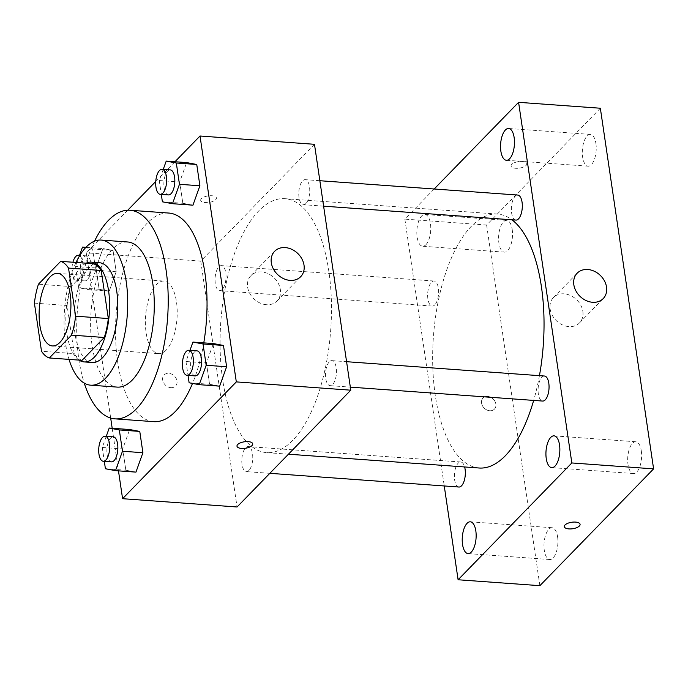<?xml version="1.0" encoding="UTF-8"?>
<svg xmlns="http://www.w3.org/2000/svg" width="688" height="688" viewBox="0 0 688 688"><rect width="100%" height="100%" fill="white"/><g stroke="black" fill="none" stroke-linecap="round" stroke-linejoin="round"><path stroke-width="0.52" stroke-dasharray="3.44 2.58" d="M166.143 350.14A36.369 15.738 94.1 0 1 158.67 353.632A36.369 15.738 94.1 0 1 145.598 316.222A36.369 15.738 94.1 0 1 163.925 281.082A36.369 15.738 94.1 0 1 177.177 309.927A36.369 15.738 94.1 0 1 166.143 350.14M34.4 303.133L67.106 305.498L74.209 353.598L41.504 351.224M82.035 360.331A48.848 21.139 94.1 0 1 74.209 353.598M67.106 305.498A48.848 21.139 94.1 0 1 71.148 286.569L38.442 284.204M93.396 263.719L71.148 286.569M86.112 263.194A50.009 21.646 -85.9 0 0 66.865 333.439A50.009 21.646 -85.9 0 0 79.094 360.116M92.278 362.499A50.009 21.646 94.1 0 1 75.044 334.033A50.009 21.646 94.1 0 1 99.502 262.739M76.033 262.463A72.747 31.485 -85.9 0 0 65.566 343.768A72.747 31.485 -85.9 0 0 69.015 359.394M127.719 241.987A72.747 31.485 -85.9 0 0 92.132 345.694A72.747 31.485 -85.9 0 0 117.209 387.103M94.531 241.161A104.576 45.253 -85.9 0 0 78.862 359.317A104.576 45.253 -85.9 0 0 84.254 383.13M153.751 421.658A104.576 45.253 94.1 0 1 117.7 362.129A104.576 45.253 94.1 0 1 168.852 213.056M203.777 342.873A104.576 45.253 94.1 0 1 192.52 383.422M102.942 248.557L95.985 267.967L99.124 289.261L109.229 291.144L116.186 271.743L113.038 250.449L102.942 248.557L95.985 267.967L99.124 289.261L109.229 291.144L116.186 271.743L113.038 250.449L102.942 248.557L85.94 247.327M163.245 169.386L159.255 180.523L179.688 182.002L186.646 162.592L179.688 182.002L182.836 203.295L192.941 205.179L182.836 203.295L162.394 201.816M174.958 161.749L155.755 181.46M127.762 210.21L86.275 252.814L110.682 418.063M112.187 428.263L118.474 470.85M106.262 436.321L102.263 447.458L122.705 448.937L129.662 429.536L122.705 448.937L125.852 470.231L135.949 472.123L125.852 470.231L105.41 468.752M189.965 350.355L185.975 361.492L206.417 362.972L213.375 343.561L206.417 362.972L209.556 384.265L219.661 386.149L209.556 384.265L189.123 382.786M314.476 144.299L200.741 261.105L86.275 252.814M200.741 261.105L237.05 506.987M170.899 387.662A7.955 6.381 44.2 0 0 175.543 386.045A7.955 6.381 44.2 0 0 174.296 375.923A7.955 6.381 44.2 0 0 164.14 374.943A7.955 6.381 44.2 0 0 163.589 382.674A7.955 6.381 44.2 0 0 170.899 387.662M292.71 440.389A127.306 55.092 94.1 0 1 266.574 452.618A127.306 55.092 94.1 0 1 220.814 321.666A127.306 55.092 94.1 0 1 284.961 198.677A127.306 55.092 94.1 0 1 331.341 299.65A127.306 55.092 94.1 0 1 292.71 440.389M305.928 203.485A12.547 5.427 94.1 0 1 303.356 204.689A12.547 5.427 94.1 0 1 298.841 191.78A12.547 5.427 94.1 0 1 305.162 179.663A12.547 5.427 94.1 0 1 309.738 189.613A12.547 5.427 94.1 0 1 305.928 203.485M222.224 289.45A12.547 5.427 94.1 0 1 219.644 290.663A12.547 5.427 94.1 0 1 215.129 277.754A12.547 5.427 94.1 0 1 221.459 265.628A12.547 5.427 94.1 0 1 226.025 275.578A12.547 5.427 94.1 0 1 222.224 289.45M248.944 470.429A12.547 5.427 94.1 0 1 246.364 471.633A12.547 5.427 94.1 0 1 241.858 458.724A12.547 5.427 94.1 0 1 248.179 446.598A12.547 5.427 94.1 0 1 252.754 456.557A12.547 5.427 94.1 0 1 248.944 470.429M329.311 361.836A12.547 5.427 -85.9 0 0 325.501 375.708A12.547 5.427 -85.9 0 0 330.077 385.667A12.547 5.427 -85.9 0 0 336.398 373.541A12.547 5.427 -85.9 0 0 331.891 360.632A12.547 5.427 -85.9 0 0 329.311 361.836M201.403 198.634A7.955 3.277 171.6 0 0 200.681 200.311A7.955 3.277 171.6 0 0 209.032 202.392A7.955 3.277 171.6 0 0 216.428 197.989A7.955 3.277 171.6 0 0 210.021 195.719A7.955 3.277 171.6 0 0 201.403 198.634M236.99 446.194L236.99 446.194A7.955 3.277 -8.4 0 1 244.386 441.782A7.955 3.277 -8.4 0 1 252.737 443.863A7.955 3.277 -8.4 0 1 252.737 443.872L252.737 443.863M201.403 198.643A7.955 3.277 171.6 0 0 200.681 200.32A7.955 3.277 171.6 0 0 209.032 202.401A7.955 3.277 171.6 0 0 216.428 197.998A7.955 3.277 171.6 0 0 210.021 195.727A7.955 3.277 171.6 0 0 201.403 198.643M266.402 304.707A18.189 14.586 -135.8 0 1 249.692 293.303A18.189 14.586 -135.8 0 1 250.948 275.63A18.189 14.586 -135.8 0 1 274.151 277.866A18.189 14.586 -135.8 0 1 277.006 301A18.189 14.586 -135.8 0 1 266.402 304.707M170.908 387.662A7.955 6.381 44.2 0 0 175.543 386.045A7.955 6.381 44.2 0 0 174.296 375.923A7.955 6.381 44.2 0 0 164.148 374.943A7.955 6.381 44.2 0 0 163.598 382.674A7.955 6.381 44.2 0 0 170.908 387.662M479.149 468.012A127.306 55.092 94.1 0 1 433.397 337.06A127.306 55.092 94.1 0 1 497.536 214.071A127.306 55.092 94.1 0 1 511.958 219.799M539.435 375.665A127.306 55.092 94.1 0 1 533.664 400.407M544.466 376.026A12.547 5.427 -85.9 0 0 541.895 377.23A12.547 5.427 -85.9 0 0 538.085 391.102A12.547 5.427 -85.9 0 0 542.651 401.061M434.799 304.844A12.547 5.427 94.1 0 1 432.219 306.057A12.547 5.427 94.1 0 1 427.712 293.148A12.547 5.427 94.1 0 1 434.033 281.022A12.547 5.427 94.1 0 1 438.609 290.972A12.547 5.427 94.1 0 1 434.799 304.844M458.948 487.027A12.547 5.427 94.1 0 1 454.433 474.118A12.547 5.427 94.1 0 1 460.762 461.992A12.547 5.427 94.1 0 1 464.641 466.963M515.931 220.083A12.547 5.427 94.1 0 1 511.425 207.174A12.547 5.427 94.1 0 1 517.746 195.057M434.18 189.002L404.854 219.128L444.25 485.96M425.915 244.704A15.927 6.897 -85.9 0 0 430.748 227.092A15.927 6.897 -85.9 0 0 424.952 214.458A15.927 6.897 -85.9 0 0 416.919 229.844A15.927 6.897 -85.9 0 0 422.647 246.235A15.927 6.897 -85.9 0 0 425.915 244.704M600.349 108.24L486.614 225.045L404.854 219.128M511.795 164.355A7.955 3.277 171.6 0 0 511.081 166.032A7.955 3.277 171.6 0 0 519.431 168.113A7.955 3.277 171.6 0 0 526.819 163.71A7.955 3.277 171.6 0 0 520.412 161.439A7.955 3.277 171.6 0 0 511.795 164.355A7.955 3.277 171.6 0 0 511.081 166.04A7.955 3.277 171.6 0 0 519.431 168.121A7.955 3.277 171.6 0 0 526.819 163.71A7.955 3.277 171.6 0 0 520.412 161.448A7.955 3.277 171.6 0 0 511.795 164.355M486.614 225.045L539.865 585.677M495.867 404.105A7.955 6.381 44.2 0 0 490.553 397.2A7.955 6.381 44.2 0 0 483.01 398.034A7.955 6.381 44.2 0 0 484.257 408.156A7.955 6.381 44.2 0 0 494.414 409.136A7.955 6.381 44.2 0 0 495.867 404.105A7.955 6.381 44.2 0 0 490.561 397.191A7.955 6.381 44.2 0 0 483.01 398.034A7.955 6.381 44.2 0 0 484.266 408.156A7.955 6.381 44.2 0 0 494.414 409.136A7.955 6.381 44.2 0 0 495.867 404.097M595.911 143.474A15.927 6.897 94.1 0 1 591.388 164.656A15.927 6.897 94.1 0 1 588.12 166.186A15.927 6.897 94.1 0 1 582.392 149.803A15.927 6.897 94.1 0 1 590.416 134.409A15.927 6.897 94.1 0 1 595.911 143.474M641.293 450.829A15.927 6.897 94.1 0 1 636.77 472.011A15.927 6.897 94.1 0 1 633.502 473.542A15.927 6.897 94.1 0 1 627.774 457.159A15.927 6.897 94.1 0 1 635.807 441.765A15.927 6.897 94.1 0 1 641.293 450.829M557.59 536.803A15.927 6.897 94.1 0 1 553.066 557.985A15.927 6.897 94.1 0 1 549.789 559.516A15.927 6.897 94.1 0 1 544.07 543.124A15.927 6.897 94.1 0 1 552.094 527.73A15.927 6.897 94.1 0 1 557.59 536.803M512.199 229.448A15.927 6.897 94.1 0 1 507.675 250.63A15.927 6.897 94.1 0 1 504.407 252.152A15.927 6.897 94.1 0 1 498.68 235.769A15.927 6.897 94.1 0 1 506.712 220.375A15.927 6.897 94.1 0 1 512.199 229.448M582.848 311.406A18.189 14.586 -135.8 0 1 579.52 322.904A18.189 14.586 -135.8 0 1 556.325 320.668A18.189 14.586 -135.8 0 1 553.462 297.534A18.189 14.586 -135.8 0 1 570.713 295.616A18.189 14.586 -135.8 0 1 582.848 311.406M564.332 526.655L564.332 526.655A7.955 3.277 -8.4 0 1 571.728 522.252A7.955 3.277 -8.4 0 1 580.07 524.333A7.955 3.277 -8.4 0 1 580.079 524.333L580.079 524.333M185.975 361.492L188.022 375.373M195.168 375.897A12.547 5.427 94.1 0 1 190.662 362.989A12.547 5.427 94.1 0 1 196.983 350.863M206.417 362.972L209.556 384.265M159.255 180.523L161.302 194.403M168.448 194.919A12.547 5.427 94.1 0 1 163.933 182.01A12.547 5.427 94.1 0 1 170.263 169.893M179.688 182.002L182.836 203.295M102.263 447.458L104.318 461.347M111.465 461.863A12.547 5.427 94.1 0 1 106.95 448.954A12.547 5.427 94.1 0 1 113.271 436.828M122.705 448.937L125.852 470.231M79.533 255.351L75.542 266.488L78.69 287.782L88.786 289.665L95.744 270.264L92.605 248.97L85.622 247.663M87.316 279.689A12.547 5.427 94.1 0 1 84.736 280.893A12.547 5.427 94.1 0 1 80.229 267.985A12.547 5.427 94.1 0 1 86.55 255.859A12.547 5.427 94.1 0 1 91.126 265.809A12.547 5.427 94.1 0 1 87.316 279.689M95.985 267.967L75.542 266.488M99.124 289.261L78.69 287.782M109.229 291.144L88.786 289.665M116.186 271.743L95.744 270.264M113.038 250.449L92.605 248.97M79.645 255.721A12.547 5.427 94.1 0 1 82.956 266.712A12.547 5.427 94.1 0 1 79.137 279.096A12.547 5.427 94.1 0 1 76.566 280.3A12.547 5.427 94.1 0 1 72.911 262.24M52.383 345.935L158.67 353.632M57.637 273.385L163.925 281.082M277.006 301L300.699 276.671M250.948 275.63L274.632 251.301M497.536 214.071L284.961 198.677M288.453 454.2L266.574 452.618M330.077 385.667L350.338 387.129M331.891 360.632L346.58 361.699M434.033 281.022L221.459 265.628M432.219 306.057L219.644 290.663M460.762 461.992L248.179 446.598M269.825 473.327L246.364 471.633M319.86 180.72L305.162 179.663M323.609 206.159L303.356 204.689M506.712 220.375L424.952 214.458M504.407 252.152L422.647 246.235M552.094 527.73L470.334 521.814M549.789 559.516L468.029 553.591M635.807 441.765L554.046 435.848M633.502 473.542L551.742 467.625M590.416 134.409L508.656 128.484M588.12 166.186L506.359 160.27M579.52 322.904L603.213 298.583M553.462 297.534L577.155 273.205M86.55 255.859L79.86 255.377M84.736 280.893L76.566 280.3"/><path stroke-width="1.03" d="M59.856 342.443A36.369 15.738 94.1 0 1 52.383 345.935A36.369 15.738 94.1 0 1 39.311 308.525A36.369 15.738 94.1 0 1 57.637 273.385A36.369 15.738 94.1 0 1 70.89 302.23A36.369 15.738 94.1 0 1 59.856 342.443M75.62 316.188L68.525 268.088A48.848 21.139 94.1 0 0 60.69 261.354L38.442 284.204A48.848 21.139 94.1 0 0 34.4 303.133L41.504 351.224A48.848 21.139 94.1 0 0 49.338 357.966L71.578 335.116A48.848 21.139 94.1 0 0 75.62 316.188L108.326 318.553L101.222 270.461L68.525 268.088M49.338 357.966L82.035 360.331L104.284 337.49L71.578 335.116M60.69 261.354L93.396 263.719A48.848 21.139 94.1 0 1 101.222 270.461M108.326 318.553A48.848 21.139 94.1 0 1 104.284 337.49M79.094 360.116A50.009 21.646 -85.9 0 0 84.099 361.914A50.009 21.646 -85.9 0 0 109.306 313.59A50.009 21.646 -85.9 0 0 91.332 262.145A50.009 21.646 -85.9 0 0 86.112 263.194M91.332 262.145L99.502 262.739A50.009 21.646 94.1 0 1 117.725 302.41A50.009 21.646 94.1 0 1 102.546 357.7A50.009 21.646 94.1 0 1 92.278 362.499L84.099 361.914M69.015 359.394A72.747 31.485 -85.9 0 0 90.635 385.177A72.747 31.485 -85.9 0 0 127.289 314.898A72.747 31.485 -85.9 0 0 101.145 240.06A72.747 31.485 -85.9 0 0 76.033 262.463M90.635 385.177L117.209 387.103A72.747 31.485 -85.9 0 0 153.863 316.815A72.747 31.485 -85.9 0 0 127.719 241.987L101.145 240.06M84.254 383.13A104.576 45.253 -85.9 0 0 114.913 418.846A104.576 45.253 -85.9 0 0 167.605 317.813A104.576 45.253 -85.9 0 0 130.015 210.244A104.576 45.253 -85.9 0 0 94.531 241.161M130.015 210.244L168.852 213.056A104.576 45.253 94.1 0 1 203.777 342.873M192.52 383.422A104.576 45.253 94.1 0 1 175.216 411.613A104.576 45.253 94.1 0 1 153.751 421.658L114.913 418.846M161.302 194.403L162.394 201.816L172.499 203.7L192.941 205.179L199.898 185.777L196.751 164.484L186.646 162.592L166.212 161.112L163.245 169.386M118.474 470.85L122.584 498.697L236.319 381.9L200.01 136.009L174.958 161.749M155.755 181.46L127.762 210.21M110.682 418.063L112.187 428.263M104.318 461.347L105.41 468.752L115.515 470.644L135.949 472.123L142.906 452.713L139.767 431.419L129.662 429.536L109.22 428.048L106.262 436.321M188.022 375.373L189.123 382.786L199.219 384.669L219.661 386.149L226.619 366.747L223.471 345.453L213.375 343.561L192.932 342.082L189.965 350.355M200.01 136.009L314.476 144.299L350.785 390.182L237.05 506.987L122.584 498.697M350.785 390.182L236.319 381.9M290.087 280.377A18.189 14.586 -135.8 0 1 273.385 268.974A18.189 14.586 -135.8 0 1 274.632 251.301A18.189 14.586 -135.8 0 1 297.835 253.537A18.189 14.586 -135.8 0 1 300.699 276.671A18.189 14.586 -135.8 0 1 290.087 280.377M252.737 443.872A7.955 3.277 -8.4 0 1 252.014 445.549A7.955 3.277 -8.4 0 1 243.397 448.464A7.955 3.277 -8.4 0 1 236.99 446.194A7.955 3.277 -8.4 0 1 244.386 441.791A7.955 3.277 -8.4 0 1 252.737 443.872A7.955 3.277 -8.4 0 1 252.014 445.557A7.955 3.277 -8.4 0 1 243.406 448.456A7.955 3.277 -8.4 0 1 236.99 446.194M533.664 400.407A127.306 55.092 94.1 0 1 505.293 455.783A127.306 55.092 94.1 0 1 479.149 468.012L288.453 454.2M511.958 219.799A127.306 55.092 94.1 0 1 539.435 375.665M350.338 387.129L542.651 401.061A12.547 5.427 -85.9 0 0 548.981 388.935A12.547 5.427 -85.9 0 0 544.466 376.026L346.58 361.699M464.641 466.963A12.547 5.427 94.1 0 1 461.519 485.823A12.547 5.427 94.1 0 1 458.948 487.027L269.825 473.327M319.86 180.72L517.746 195.057A12.547 5.427 94.1 0 1 522.312 205.007A12.547 5.427 94.1 0 1 518.511 218.879A12.547 5.427 94.1 0 1 515.931 220.083L323.609 206.159M444.25 485.96L458.105 579.76L571.84 462.955L518.589 102.323L434.18 189.002M471.306 552.06A15.927 6.897 -85.9 0 0 476.139 534.447A15.927 6.897 -85.9 0 0 470.334 521.814A15.927 6.897 -85.9 0 0 462.31 537.199A15.927 6.897 -85.9 0 0 468.029 553.591A15.927 6.897 -85.9 0 0 471.306 552.06M555.01 466.094A15.927 6.897 -85.9 0 0 559.843 448.481A15.927 6.897 -85.9 0 0 554.046 435.848A15.927 6.897 -85.9 0 0 546.014 451.233A15.927 6.897 -85.9 0 0 551.742 467.625A15.927 6.897 -85.9 0 0 555.01 466.094M509.627 158.739A15.927 6.897 -85.9 0 0 514.461 141.126A15.927 6.897 -85.9 0 0 508.656 128.484A15.927 6.897 -85.9 0 0 500.632 143.878A15.927 6.897 -85.9 0 0 506.359 160.27A15.927 6.897 -85.9 0 0 509.627 158.739M458.105 579.76L539.865 585.677L653.6 468.872L600.349 108.24L518.589 102.323M653.6 468.872L571.84 462.955M580.079 524.333A7.955 3.277 -8.4 0 1 579.356 526.01A7.955 3.277 -8.4 0 1 570.739 528.926A7.955 3.277 -8.4 0 1 564.332 526.664A7.955 3.277 -8.4 0 1 571.728 522.252A7.955 3.277 -8.4 0 1 580.079 524.333A7.955 3.277 -8.4 0 1 579.356 526.019A7.955 3.277 -8.4 0 1 570.739 528.926A7.955 3.277 -8.4 0 1 564.332 526.655M606.532 287.077A18.189 14.586 -135.8 0 1 603.213 298.583A18.189 14.586 -135.8 0 1 580.01 296.339A18.189 14.586 -135.8 0 1 577.155 273.205A18.189 14.586 -135.8 0 1 594.398 271.296A18.189 14.586 -135.8 0 1 606.532 287.077M199.219 384.669L206.176 365.268L203.037 343.974L192.932 342.082M188.804 350.269L196.983 350.863A12.547 5.427 94.1 0 1 201.558 360.813A12.547 5.427 94.1 0 1 197.748 374.685A12.547 5.427 94.1 0 1 195.168 375.897L186.998 375.304A12.547 5.427 94.1 0 1 182.483 362.395A12.547 5.427 94.1 0 1 188.804 350.269A12.547 5.427 94.1 0 1 193.38 360.22A12.547 5.427 94.1 0 1 189.57 374.1A12.547 5.427 94.1 0 1 186.998 375.304M219.661 386.149L226.619 366.747L206.176 365.268M226.619 366.747L223.471 345.453L203.037 343.974M223.471 345.453L213.375 343.561M172.499 203.7L179.456 184.298L176.309 162.996L166.212 161.112M162.084 169.3L170.263 169.893A12.547 5.427 94.1 0 1 174.829 179.843A12.547 5.427 94.1 0 1 171.02 193.715A12.547 5.427 94.1 0 1 168.448 194.919L160.27 194.334A12.547 5.427 94.1 0 1 155.763 181.426A12.547 5.427 94.1 0 1 162.084 169.3A12.547 5.427 94.1 0 1 166.651 179.25A12.547 5.427 94.1 0 1 162.85 193.122A12.547 5.427 94.1 0 1 160.27 194.334M192.941 205.179L199.898 185.777L179.456 184.298M199.898 185.777L196.751 164.484L176.309 162.996M196.751 164.484L186.646 162.592M115.515 470.644L122.473 451.233L119.325 429.94L109.22 428.048M105.101 436.235L113.271 436.828A12.547 5.427 94.1 0 1 117.846 446.787A12.547 5.427 94.1 0 1 114.036 460.659A12.547 5.427 94.1 0 1 111.465 461.863L103.286 461.27A12.547 5.427 94.1 0 1 98.771 448.361A12.547 5.427 94.1 0 1 105.101 436.235A12.547 5.427 94.1 0 1 109.667 446.194A12.547 5.427 94.1 0 1 105.857 460.066A12.547 5.427 94.1 0 1 103.286 461.27M135.949 472.123L142.906 452.713L122.473 451.233M142.906 452.713L139.767 431.419L119.325 429.94M139.767 431.419L129.662 429.536M85.622 247.663L82.5 247.078L79.533 255.351M85.94 247.327L82.5 247.078M72.911 262.24A12.547 5.427 94.1 0 1 78.372 255.265A12.547 5.427 94.1 0 1 79.645 255.721M79.86 255.377L78.372 255.265"/></g></svg>
